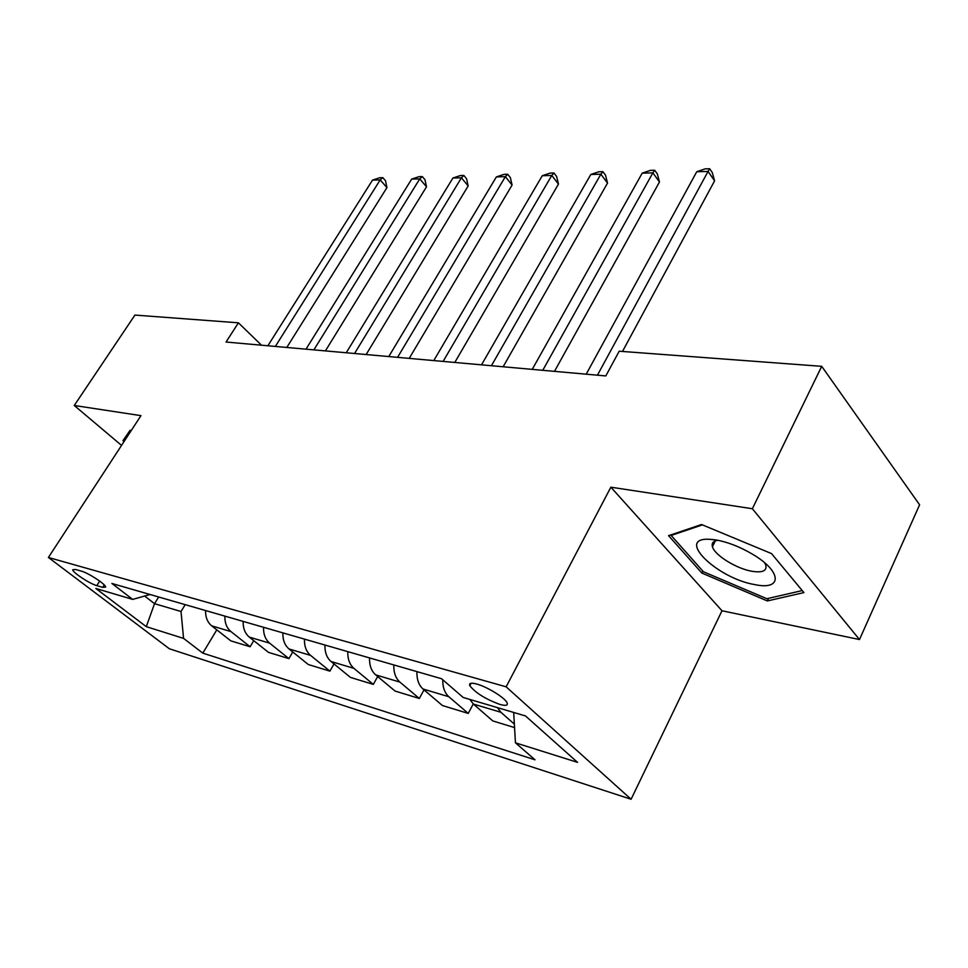 <?xml version="1.0" encoding="UTF-8"?>
<svg xmlns="http://www.w3.org/2000/svg" width="968" height="968" viewBox="0 0 968 968"><rect width="100%" height="100%" fill="white"/><g stroke="black" fill="none" stroke-linecap="round" stroke-linejoin="round"><path stroke-width="1.45" d="M713.936 541.584L714.686 542.201M476.825 684.061C471.186 682.561 468.839 683.093 469.819 685.671C475.433 692.846 485.44 699.09 499.827 704.401C505.719 706.035 508.127 705.49 507.075 702.78C505.175 697.94 487.267 686.844 476.825 684.061M859.487 639.545L752.366 508.732L610.856 487.182L721.995 610.76L859.487 639.545L919.6 504.8L821.711 366.327L619.181 351.215L605.811 375.935L226.052 342.031L238.418 322.816L134.927 315.084L74.258 405.483L121.544 445.401M721.995 610.76L631.088 799.253L169.364 648.766L48.4 557.471L506.131 686.82L631.088 799.253M96.812 585.628L102.729 587.37L105.669 587.068C105.972 584.466 88.439 572.935 81.397 571.144L75.516 569.462L72.733 569.765C72.418 572.354 89.734 583.752 96.812 585.628L99.68 581.102M144.631 596.034L154.529 603.681L181.016 611.498L183.569 638.396L202.808 653.134L535.026 759.807L515.448 742.819L513.681 712.448M183.569 638.396L146.289 626.659L95.844 588.471L132.677 599.398L150.076 594.509M515.448 742.819L577.545 762.36L525.503 715.957L463.152 697.456L441.577 678.737L111.901 583.474L132.677 599.398M752.366 508.732L821.711 366.327M610.856 487.182L506.131 686.82M48.4 557.471L140.965 415.647L74.258 405.483M261.505 345.201L238.418 322.816M158.679 596.99L154.529 603.681L146.289 626.659M185.203 604.649L181.016 611.498M202.808 653.134L216.796 629.853M205.567 610.542C205.422 617.197 207.467 622.303 211.677 625.836L230.783 640.84L250.131 646.757L253.749 640.635M514.565 727.585L492.797 720.93L473.4 704.075L469.855 699.44M442.751 679.754C442.642 687.256 444.663 692.919 448.813 696.718L468.234 713.416L473.255 703.942M468.234 713.416L442.424 705.539L423.004 689.01C418.708 685.09 416.688 679.294 416.942 671.623M393.831 664.943C393.589 672.506 395.609 678.229 399.905 682.101L419.325 698.472L424.008 689.869M419.325 698.472L395.053 691.055L375.644 674.853C371.349 671.018 369.316 665.379 369.546 657.925M347.802 651.645C347.585 658.99 349.617 664.556 353.913 668.356L373.309 684.4L377.677 676.547M373.309 684.4L350.428 677.406L331.056 661.519C326.773 657.768 324.74 652.275 324.945 645.039M304.448 639.11C304.254 646.249 306.287 651.682 310.571 655.396L329.906 671.139L333.996 663.939M329.906 671.139L308.308 664.532L288.996 648.947C284.737 645.269 282.692 639.909 282.874 632.878M263.526 627.288C263.356 634.234 265.401 639.521 269.649 643.163L288.912 658.615L292.76 651.984M288.912 658.615L268.487 652.371L249.272 637.077C245.025 633.471 242.992 628.244 243.149 621.395M224.854 616.108C224.697 622.872 226.742 628.038 230.977 631.608L250.131 646.757M497.37 707.608L500.904 712.291L514.359 724.125M131.14 430.7L130.135 430.24L122.948 440.67L124.037 441.577M771.52 553.587L701.522 524.511L668.573 535.667L701.885 573.08L767.358 600.946L803.924 592.597L771.52 553.587M768.592 598.345L767.358 600.946M702.841 571.12L701.885 573.08M286.794 347.451L386.934 187.623L380.194 179.903L275.336 346.435M372.511 180.108L379.746 177.737L382.82 177.652L380.194 179.903L372.511 180.108L267.87 345.77M382.82 177.652L385.518 180.738L386.934 187.623M325.405 350.9L426.513 186.8L419.749 178.886L313.874 349.871M411.678 179.092L419.059 176.66L422.29 176.575L419.749 178.886L411.678 179.092L305.997 349.17M422.29 176.575L424.988 179.746L426.513 186.8M366.146 354.542L468.173 185.941L461.421 177.809L354.554 353.501M452.915 178.027L460.441 175.535L463.853 175.45L461.421 177.809L452.915 178.027L346.241 352.763M463.853 175.45L466.54 178.693L468.173 185.941M409.21 358.39L512.096 185.033L505.356 176.672L397.57 357.349M496.378 176.902L504.074 174.349L507.668 174.252L505.356 176.672L496.378 176.902L388.773 356.563M507.668 174.252L510.354 177.592L512.096 185.033M454.803 362.456L558.476 184.077L551.772 175.474L443.114 361.415M542.286 175.716L550.139 173.091L553.938 172.994L551.772 175.474L542.286 175.716L433.797 360.58M553.938 172.994L556.612 176.43L558.476 184.077M124.727 440.525L125.344 439.569M131.103 430.687L124.703 440.5M754.725 584.587C782.471 590.686 782.313 571.628 752.511 554.204C740.121 546.908 728.069 542.165 716.356 539.987L708.636 539.236C675.519 538.16 717.457 578.441 754.725 584.587M717.917 540.277C713.235 540.967 711.407 543.121 712.448 546.751C714.614 555.172 736.345 568.652 751.918 571.277C762.53 572.935 767.14 570.854 765.749 565.034L764.647 562.795M714.735 542.08L714.045 541.511M671.574 534.651L671.163 535.449L702.429 524.886M802.254 590.565L766.898 598.732L703.397 571.737L671.163 535.449M503.142 366.763L607.529 183.061L600.862 174.204L491.429 365.722M590.819 174.47L598.841 171.772L602.858 171.663L600.862 174.204L590.819 174.47L481.532 364.839M602.858 171.663L605.52 175.196L607.529 183.061M554.482 371.349L659.474 181.984L652.868 172.861L542.77 370.308M642.22 173.139L650.423 170.356L654.683 170.247L652.868 172.861L642.22 173.139L532.255 369.365M654.683 170.247L657.32 173.889L659.474 181.984M622.485 351.469L714.59 180.847L708.056 171.433L597.438 375.185M696.754 171.735L705.14 168.868L709.665 168.747L708.056 171.433L696.754 171.735L586.221 374.18M709.665 168.747L712.266 172.51L714.59 180.847M230.977 631.608L211.677 625.836M269.649 643.163L249.272 637.077M310.571 655.396L288.996 648.947M353.913 668.356L331.056 661.519M399.905 682.101L375.644 674.853M448.813 696.718L423.004 689.01M500.904 712.291L473.4 704.075M104.254 584.95L102.729 587.37M471.089 683.275L469.819 685.671M715.328 540.882L712.448 546.751M714.275 539.672L708.636 539.236"/></g></svg>
